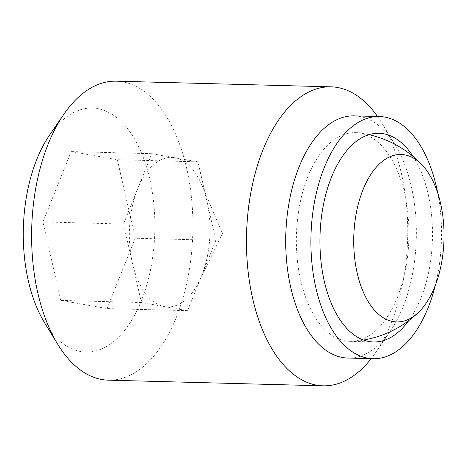 <?xml version="1.0" encoding="UTF-8"?>
<svg xmlns="http://www.w3.org/2000/svg" width="467" height="467" viewBox="0 0 467 467"><rect width="100%" height="100%" fill="white"/><g stroke="black" fill="none" stroke-linecap="round" stroke-linejoin="round"><path stroke-width="0.35" stroke-dasharray="2.33 1.75" d="M397.37 297.473A104.386 56.244 91.5 0 0 386.839 151.95A104.386 56.244 91.5 0 0 358.119 132.844A104.386 56.244 91.5 0 0 355.399 132.651A104.386 56.244 91.5 0 0 307.928 176.526A104.386 56.244 91.5 0 0 318.459 322.049A104.386 56.244 91.5 0 0 349.906 341.348A104.386 56.244 91.5 0 0 352.632 341.295A104.386 56.244 91.5 0 0 397.37 297.473M116.184 81.176A149.545 80.581 -88.5 0 1 161.232 108.829A149.545 80.581 -88.5 0 1 187.991 277.159A149.545 80.581 -88.5 0 1 108.321 380.167M49.508 135.185A122.027 65.754 -88.5 0 1 129.05 130.637A122.027 65.754 -88.5 0 1 141.361 300.76A122.027 65.754 -88.5 0 1 49.111 329.492A122.027 65.754 -88.5 0 1 44.569 322.726M377.523 116.481A149.545 80.581 -88.5 0 1 381.644 122.768A149.545 80.581 -88.5 0 1 375.596 352.597A149.545 80.581 -88.5 0 1 371.154 358.662M354.214 115.869A121.134 65.269 -88.5 0 1 390.704 138.261A121.134 65.269 -88.5 0 1 395.21 144.974A121.134 65.269 -88.5 0 1 390.313 331.138A121.134 65.269 -88.5 0 1 347.839 358.049M437.777 193.192A121.134 65.269 -88.5 0 1 435.355 285.226M137.642 188.866A74.773 40.29 91.5 0 0 132.453 263.283A74.773 40.29 91.5 0 0 164.489 306.603A74.773 40.29 91.5 0 0 199.105 281.373A74.773 40.29 91.5 0 0 201.715 275.507A74.773 40.29 91.5 0 0 206.904 201.084A74.773 40.29 91.5 0 0 201.656 184.611A74.773 40.29 91.5 0 0 174.874 157.764A74.773 40.29 91.5 0 0 137.642 188.866L123.504 224.037L141.402 302.534L187.576 310.678L215.853 240.33L197.961 161.839L151.787 153.69L137.642 188.866M135.255 238.211L117.357 159.714L71.188 151.571L42.906 221.918L60.798 300.409L106.972 308.559L135.255 238.211L215.853 240.33M197.961 161.839L117.357 159.714M151.787 153.69L71.188 151.571M123.504 224.037L42.906 221.918M141.402 302.534L60.798 300.409M187.576 310.678L106.972 308.559M413.126 156.503A104.386 56.244 -88.5 0 1 408.806 320.566M368.901 134.677A104.684 104.684 0 0 0 358.119 132.844M395.21 144.974L381.644 122.768M390.313 331.138L375.596 352.597M355.399 132.651L378.959 133.27M201.656 184.611L222.514 233.576L199.105 281.373M349.906 341.348L373.472 341.967M352.632 341.295A104.684 104.684 0 0 0 363.495 340.034"/><path stroke-width="0.7" d="M363.005 189.695A83.745 45.124 -88.5 0 1 422.454 165.33A83.745 45.124 -88.5 0 1 426.313 169.982A83.745 45.124 -88.5 0 1 434.765 286.732A83.745 45.124 -88.5 0 1 418.59 312.242A83.745 45.124 -88.5 0 1 363.904 293.387A83.745 45.124 -88.5 0 1 363.005 189.695M371.154 358.662A149.545 80.581 -88.5 0 1 323.164 385.824L108.321 380.167A149.545 80.581 -88.5 0 1 63.273 352.521A149.545 80.581 -88.5 0 1 57.704 344.232A149.545 80.581 -88.5 0 1 63.751 114.403A149.545 80.581 -88.5 0 1 116.184 81.176L331.033 86.833A149.545 80.581 -88.5 0 1 376.081 114.479A149.545 80.581 -88.5 0 1 377.523 116.481M323.164 385.824A149.545 80.581 -88.5 0 1 278.116 358.171A149.545 80.581 -88.5 0 1 251.363 189.841A149.545 80.581 -88.5 0 1 331.033 86.833M435.355 285.226A121.134 65.269 -88.5 0 1 373.028 358.709L347.839 358.049A121.134 65.269 -88.5 0 1 311.355 335.65A121.134 65.269 -88.5 0 1 289.68 199.304A121.134 65.269 -88.5 0 1 354.214 115.869L379.402 116.528A121.134 65.269 -88.5 0 1 415.893 138.927A121.134 65.269 -88.5 0 1 437.777 193.192M373.028 358.709A121.134 65.269 -88.5 0 1 336.538 336.316A121.134 65.269 -88.5 0 1 314.869 199.969A121.134 65.269 -88.5 0 1 379.402 116.528M408.806 320.566A104.386 56.244 -88.5 0 1 373.472 341.967A104.386 56.244 -88.5 0 1 342.025 322.668A104.386 56.244 -88.5 0 1 323.351 205.176A104.386 56.244 -88.5 0 1 378.959 133.27A104.386 56.244 -88.5 0 1 410.405 152.569A104.386 56.244 -88.5 0 1 413.126 156.503M57.704 344.232L44.569 322.726A122.027 65.754 -88.5 0 1 49.508 135.185L63.751 114.403M422.454 165.33A104.684 104.684 0 0 0 368.901 134.677M363.495 340.034A104.684 104.684 0 0 0 418.59 312.242"/></g></svg>
